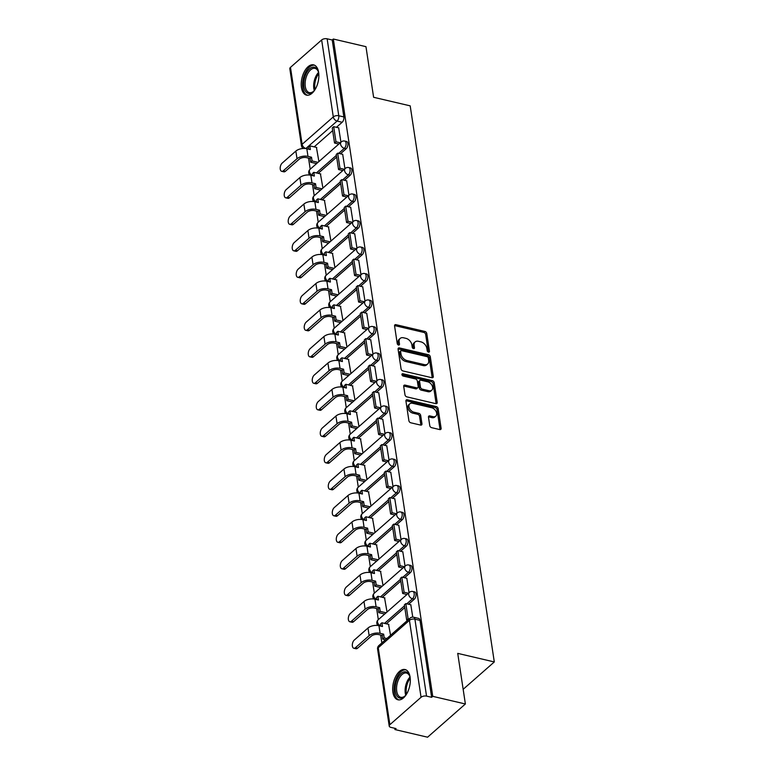 <?xml version="1.0" encoding="UTF-8"?>
<svg xmlns="http://www.w3.org/2000/svg" width="776" height="776" viewBox="0 0 776 776"><rect width="100%" height="100%" fill="white"/><g stroke="black" fill="none" stroke-linecap="round" stroke-linejoin="round"><path stroke-width="1.16" d="M428.498 352.12A1.368 0.931 48.7 0 0 429.448 351.218L426.771 333.505A1.959 1.319 48.7 0 0 424.909 331.459L395.935 324.669A1.959 1.319 48.7 0 0 394.887 324.872A1.959 1.319 48.7 0 0 394.577 325.959L397.254 343.681A1.368 0.931 48.7 0 0 399.504 344.204L399.155 341.915A6.256 4.239 48.7 0 1 400.183 338.414A6.256 4.239 48.7 0 1 403.501 337.783L405.916 338.346A6.256 4.239 48.7 0 1 411.881 344.893L412.221 347.182A1.368 0.931 48.7 0 0 414.481 347.716L414.132 345.417A6.256 4.239 48.7 0 1 415.15 341.925A6.256 4.239 48.7 0 1 418.477 341.295L420.893 341.857A6.256 4.239 48.7 0 1 426.849 348.405L427.198 350.694A1.368 0.931 48.7 0 0 428.498 352.12M318.635 72.44A15.539 8.303 -76.8 0 0 313.591 64.864A15.539 8.303 -76.8 0 0 304.405 71.528A15.539 8.303 -76.8 0 0 301.457 87.552A15.539 8.303 -76.8 0 0 306.501 95.128A15.539 8.303 -76.8 0 0 315.686 88.464A15.539 8.303 -76.8 0 0 318.635 72.44M410.087 677.108A15.539 8.303 -76.8 0 0 405.033 669.523A15.539 8.303 -76.8 0 0 395.857 676.197A15.539 8.303 -76.8 0 0 392.899 692.211A15.539 8.303 -76.8 0 0 397.942 699.787A15.539 8.303 -76.8 0 0 407.128 693.123A15.539 8.303 -76.8 0 0 410.087 677.108M429.759 425.626A1.959 1.319 48.7 0 0 431.621 427.673L439.75 429.574A1.959 1.319 48.7 0 0 440.787 429.38A1.959 1.319 48.7 0 0 441.108 428.284L438.13 408.613A1.959 1.319 48.7 0 0 436.267 406.566L407.293 399.776A1.959 1.319 48.7 0 0 406.246 399.98A1.959 1.319 48.7 0 0 405.935 401.066L408.904 420.738A1.959 1.319 48.7 0 0 410.766 422.784L420.592 425.083A1.959 1.319 48.7 0 0 421.63 424.889A1.959 1.319 48.7 0 0 421.95 423.793L420.67 415.373A1.959 1.319 48.7 0 0 418.817 413.336L413.938 412.192A5.228 3.54 48.7 0 1 409.515 408.448A5.228 3.54 48.7 0 1 409.815 403.801A5.228 3.54 48.7 0 1 412.589 403.277L431.669 407.74A5.228 3.54 48.7 0 1 436.093 411.484A5.228 3.54 48.7 0 1 435.802 416.13A5.228 3.54 48.7 0 1 433.018 416.663L429.846 415.917A1.959 1.319 48.7 0 0 428.798 416.12A1.959 1.319 48.7 0 0 428.488 417.207L429.759 425.626M333.321 39.023L365.962 46.667L373.615 97.291L410.194 105.856L494.302 661.947L457.724 653.373L465.377 703.987L432.736 696.344L333.321 39.023L332.225 39.993L327.132 38.8L338.772 115.74A3.987 2.124 103.2 0 1 337.085 121.075L305.909 148.478A3.987 2.124 103.2 0 1 305.812 148.565M431.912 377.728A1.959 1.319 48.7 0 0 432.95 377.534A1.959 1.319 48.7 0 0 433.27 376.438L430.292 356.766A1.959 1.319 48.7 0 0 428.43 354.719L399.446 347.929A1.959 1.319 48.7 0 0 398.408 348.123A1.959 1.319 48.7 0 0 398.088 349.219L401.066 368.891A1.959 1.319 48.7 0 0 402.928 370.938L431.912 377.728M434.211 382.684L437.189 402.366A1.959 1.319 48.7 0 1 436.869 403.452A1.959 1.319 48.7 0 1 435.831 403.656L406.847 396.866A1.959 1.319 48.7 0 1 404.985 394.819L403.714 386.399A1.959 1.319 48.7 0 1 404.034 385.303A1.959 1.319 48.7 0 1 405.072 385.109L416.819 387.864A1.959 1.319 48.7 0 0 417.866 387.66A1.959 1.319 48.7 0 0 418.177 386.574L417.333 380.987A1.959 1.319 48.7 0 0 415.47 378.94L403.239 376.079A1.368 0.931 48.7 0 1 402.889 373.741L432.348 380.647A1.959 1.319 48.7 0 1 434.211 382.684L433.105 383.654L436.083 403.326L437.189 402.366M465.377 703.987L427.586 737.2L394.945 729.556L394.751 728.276M308.528 158.11L310.206 169.216M312.534 184.61L314.212 195.717M316.54 211.101L318.218 222.208M320.546 237.601L322.224 248.708M324.552 264.092L326.23 275.199M328.558 290.593L330.236 301.699M332.565 317.093L334.243 328.2M336.571 343.584L338.258 354.69M340.586 370.084L342.264 381.191M344.592 396.575L346.271 407.681M348.599 423.075L350.277 434.182M352.605 449.576L354.283 460.682M356.611 476.066L358.289 487.173M360.617 502.567L362.295 513.673M364.623 529.057L366.301 540.164M368.629 555.558L370.317 566.664M372.635 582.048L374.323 593.165M376.651 608.549L378.329 619.655M380.657 635.049L381.85 642.926M432.736 696.344L431.631 697.304L426.548 696.12A3.987 2.018 171.4 0 0 421.058 697.284L389.882 724.687A3.987 2.018 171.4 0 0 389.222 726.055A3.987 2.018 171.4 0 0 390.959 727.393L396.051 728.586L394.945 729.556M332.225 39.993L343.855 116.933A3.987 2.124 103.2 0 1 342.168 122.268L336.435 127.303M332.661 130.62L314.183 146.868M290.476 67.367L302.116 144.317A3.987 2.018 171.4 0 0 301.457 145.675L289.817 68.734A3.987 2.018 -8.6 0 1 290.476 67.367L321.652 39.964A3.987 2.018 -8.6 0 1 327.132 38.8M344.951 168.702L342.691 154.327M322.913 188.064L320.44 173.892M348.957 195.193L346.697 180.827M326.919 214.564L324.446 200.383M352.964 221.694L350.704 207.318M330.925 241.055L328.452 226.883M356.97 248.184L354.71 233.819M334.931 267.555L332.458 253.374M360.976 274.685L358.716 260.309M338.947 294.046L336.464 279.874M364.982 301.185L362.722 286.81M342.953 320.546L340.47 306.375M368.988 327.676L366.738 313.31M346.959 347.047L344.476 332.865M372.994 354.176L370.744 339.801M350.965 373.537L348.492 359.366M377 380.667L374.75 366.301M354.971 400.038L352.498 385.856M381.016 407.167L378.756 392.792M358.978 426.528L356.504 412.357M385.022 433.668L382.762 419.292M362.984 453.029L360.51 438.857M389.028 460.158L386.768 445.793M366.99 479.529L364.516 465.348M393.034 486.659L390.774 472.283M370.996 506.02L368.522 491.848M397.04 513.149L394.78 498.784M375.012 532.52L372.529 518.339M401.046 539.65L398.786 525.274M379.018 559.011L376.535 544.839M405.053 566.15L402.802 551.775M383.024 585.511L380.541 571.33M409.059 592.641L406.808 578.275M387.03 612.012L384.556 597.83M412.764 617.124L410.814 604.766M390.551 635.282L388.563 624.331M414.297 599.208L412.493 598.781A3.987 2.124 103.2 0 0 414.229 594.62A3.987 2.124 103.2 0 0 412.89 591.506L414.694 591.923A3.987 2.124 -76.8 0 1 416.033 595.037A3.987 2.124 -76.8 0 1 414.297 599.208L408.564 604.242M404.791 607.559L386.312 623.797M410.291 572.707L408.486 572.281A3.987 2.124 103.2 0 0 410.223 568.119A3.987 2.124 103.2 0 0 408.884 565.006L410.688 565.432A3.987 2.124 -76.8 0 1 412.027 568.546A3.987 2.124 -76.8 0 1 410.291 572.707L404.558 577.742M400.785 581.059L382.306 597.307M406.285 546.207L404.48 545.79A3.987 2.124 103.2 0 0 406.217 541.629A3.987 2.124 103.2 0 0 404.878 538.515L406.682 538.932A3.987 2.124 -76.8 0 1 408.021 542.046A3.987 2.124 -76.8 0 1 406.285 546.207L400.552 551.251M396.779 554.568L378.3 570.806M402.278 519.716L400.474 519.289A3.987 2.124 103.2 0 0 402.21 515.128A3.987 2.124 103.2 0 0 400.872 512.014L402.676 512.441A3.987 2.124 -76.8 0 1 404.015 515.555A3.987 2.124 -76.8 0 1 402.278 519.716L396.546 524.751M392.772 528.068L374.294 544.315M398.272 493.216L396.468 492.799A3.987 2.124 103.2 0 0 398.204 488.637A3.987 2.124 103.2 0 0 396.856 485.514L398.66 485.941A3.987 2.124 -76.8 0 1 400.009 489.055A3.987 2.124 -76.8 0 1 398.272 493.216L392.54 498.26M388.766 501.577L370.288 517.815M394.266 466.725L392.462 466.298A3.987 2.124 103.2 0 0 394.198 462.137A3.987 2.124 103.2 0 0 392.85 459.023L394.654 459.44A3.987 2.124 -76.8 0 1 396.002 462.564A3.987 2.124 -76.8 0 1 394.266 466.725L388.534 471.76M384.75 475.077L366.272 491.315M390.25 440.225L388.446 439.798A3.987 2.124 103.2 0 0 390.192 435.637A3.987 2.124 103.2 0 0 388.844 432.523L390.648 432.95A3.987 2.124 -76.8 0 1 391.996 436.063A3.987 2.124 -76.8 0 1 390.25 440.225L384.518 445.259M380.744 448.576L362.266 464.824M386.244 413.724L384.44 413.307A3.987 2.124 103.2 0 0 386.186 409.146A3.987 2.124 103.2 0 0 384.838 406.032L386.642 406.449A3.987 2.124 -76.8 0 1 387.99 409.563A3.987 2.124 -76.8 0 1 386.244 413.724L380.512 418.768M376.738 422.086L358.26 438.324M382.238 387.234L380.434 386.807A3.987 2.124 103.2 0 0 382.17 382.646A3.987 2.124 103.2 0 0 380.832 379.532L382.636 379.959A3.987 2.124 -76.8 0 1 383.975 383.072A3.987 2.124 -76.8 0 1 382.238 387.234L376.505 392.268M372.732 395.585L354.254 411.833M378.232 360.733L376.428 360.316A3.987 2.124 103.2 0 0 378.164 356.155A3.987 2.124 103.2 0 0 376.826 353.031L378.63 353.458A3.987 2.124 -76.8 0 1 379.968 356.572A3.987 2.124 -76.8 0 1 378.232 360.733L372.499 365.777M368.726 369.095L350.248 385.332M374.226 334.243L372.422 333.816A3.987 2.124 103.2 0 0 374.158 329.655A3.987 2.124 103.2 0 0 372.82 326.541L374.624 326.958A3.987 2.124 -76.8 0 1 375.962 330.081A3.987 2.124 -76.8 0 1 374.226 334.243L368.493 339.277M364.72 342.594L346.241 358.832M370.22 307.742L368.416 307.315A3.987 2.124 103.2 0 0 370.152 303.154A3.987 2.124 103.2 0 0 368.813 300.04L370.618 300.467A3.987 2.124 -76.8 0 1 371.956 303.581A3.987 2.124 -76.8 0 1 370.22 307.742L364.487 312.776M360.714 316.094L342.235 332.341M366.214 281.242L364.41 280.825A3.987 2.124 103.2 0 0 366.146 276.663A3.987 2.124 103.2 0 0 364.798 273.55L366.611 273.967A3.987 2.124 -76.8 0 1 367.95 277.08A3.987 2.124 -76.8 0 1 366.214 281.242L360.481 286.286M356.708 289.603L338.229 305.841M362.208 254.751L360.404 254.324A3.987 2.124 103.2 0 0 362.14 250.163A3.987 2.124 103.2 0 0 360.791 247.049L362.596 247.476A3.987 2.124 -76.8 0 1 363.944 250.59A3.987 2.124 -76.8 0 1 362.208 254.751L356.475 259.785M352.702 263.103L334.223 279.35M358.202 228.251L356.397 227.834A3.987 2.124 103.2 0 0 358.134 223.672A3.987 2.124 103.2 0 0 356.785 220.549L358.59 220.976A3.987 2.124 -76.8 0 1 359.938 224.089A3.987 2.124 -76.8 0 1 358.202 228.251L352.469 233.295M348.686 236.612L330.207 252.85M354.186 201.76L352.382 201.333A3.987 2.124 103.2 0 0 354.128 197.172A3.987 2.124 103.2 0 0 352.779 194.058L354.584 194.475A3.987 2.124 -76.8 0 1 355.932 197.599A3.987 2.124 -76.8 0 1 354.186 201.76L348.453 206.794M344.68 210.112L326.201 226.349M350.18 175.26L348.375 174.833A3.987 2.124 103.2 0 0 350.121 170.671A3.987 2.124 103.2 0 0 348.773 167.558L350.577 167.985A3.987 2.124 -76.8 0 1 351.926 171.098A3.987 2.124 -76.8 0 1 350.18 175.26L344.447 180.294M340.674 183.611L322.195 199.859M346.174 148.759L344.369 148.342A3.987 2.124 103.2 0 0 346.106 144.181A3.987 2.124 103.2 0 0 344.767 141.067L346.571 141.484A3.987 2.124 -76.8 0 1 347.91 144.598A3.987 2.124 -76.8 0 1 346.174 148.759L340.441 153.803M336.668 157.121L318.189 173.358M494.302 661.947L463.156 689.321M340.936 142.202L338.685 127.836M318.907 161.563L316.433 147.391M431.631 697.304L419.991 620.363A3.987 2.124 -76.8 0 0 418.7 618.423L413.618 617.23A3.987 2.124 103.2 0 1 414.908 619.17L426.548 696.12M415.15 341.925L414.054 342.895A6.256 4.239 48.7 0 0 413.026 346.387L414.132 345.417M413.356 348.56L413.026 346.387M400.183 338.414L399.077 339.384A6.256 4.239 48.7 0 0 398.059 342.876L399.155 341.915M398.389 345.058L398.059 342.876M428.333 352.071L425.675 334.475A1.959 1.319 48.7 0 0 423.812 332.429L394.829 325.639A1.959 1.319 48.7 0 0 394.557 325.6M432.183 377.766A1.959 1.319 48.7 0 0 432.164 377.408L429.186 357.736A1.959 1.319 48.7 0 0 427.324 355.689L398.35 348.899A1.959 1.319 48.7 0 0 398.078 348.86M428.313 358.066A1.368 0.931 48.7 0 0 427.013 356.64L401.57 350.674A1.368 0.931 48.7 0 0 400.62 351.586L400.988 354.001A6.256 4.239 48.7 0 0 406.944 360.539L424.336 364.613A6.256 4.239 48.7 0 0 427.663 363.983A6.256 4.239 48.7 0 0 428.682 360.491L428.313 358.066M400.843 350.82L399.747 351.79A1.368 0.931 48.7 0 0 399.524 352.546L400.62 351.586M427.663 363.983L426.558 364.953A6.256 4.239 48.7 0 1 423.23 365.583L405.848 361.509A6.256 4.239 48.7 0 1 399.882 354.971L399.524 352.546M417.866 387.66L416.76 388.63A1.959 1.319 48.7 0 1 415.723 388.834L403.966 386.079A1.959 1.319 48.7 0 0 403.695 386.041M401.958 374.75L431.252 381.617L432.348 380.647M429.021 390.716A5.228 3.54 48.7 0 0 431.795 390.192A5.228 3.54 48.7 0 0 432.096 385.546A5.228 3.54 48.7 0 0 427.673 381.802L420.951 380.221A1.959 1.319 48.7 0 0 419.913 380.424A1.959 1.319 48.7 0 0 419.593 381.511L420.437 387.098A1.959 1.319 48.7 0 0 422.299 389.145L429.021 390.716L427.915 391.686A5.228 3.54 48.7 0 0 430.699 391.162L431.795 390.192M419.913 380.424L418.807 381.394A1.959 1.319 48.7 0 0 418.487 382.481L419.593 381.511M427.915 391.686L421.193 390.115A1.959 1.319 48.7 0 1 419.331 388.068L418.487 382.481M433.105 383.654A1.959 1.319 48.7 0 0 431.252 381.617M435.802 416.13L434.696 417.1A5.228 3.54 48.7 0 1 431.922 417.634L428.74 416.887A1.959 1.319 48.7 0 0 428.468 416.848M409.815 403.801L408.709 404.771A5.228 3.54 48.7 0 0 408.418 409.418A5.228 3.54 48.7 0 0 412.842 413.162L413.938 412.192M420.864 425.132A1.959 1.319 48.7 0 0 420.844 424.763L419.574 416.343A1.959 1.319 48.7 0 0 417.711 414.306L412.842 413.162M440.021 429.613A1.959 1.319 48.7 0 0 440.002 429.254L437.034 409.582A1.959 1.319 48.7 0 0 435.171 407.536L406.188 400.746A1.959 1.319 48.7 0 0 405.916 400.707M285.432 171.283A4.481 2.396 103.2 0 1 283.832 171.826L281.698 171.321A4.481 2.396 -76.8 0 0 283.298 170.778L297.014 158.721A7.973 4.035 -8.6 0 1 307.985 156.393L311.515 157.218L310.08 158.479L306.549 157.644A5.383 2.726 171.4 0 0 299.148 159.226L285.432 171.283L283.298 170.778M308.673 149.176L308.363 147.091L309.789 145.839L310.351 149.574L306.83 148.749A7.973 4.035 -8.6 0 0 295.86 151.077L282.144 163.135A4.481 2.396 -76.8 0 0 280.194 167.82A4.481 2.396 -76.8 0 0 281.698 171.321M316.589 163.6L310.642 162.213L312.078 160.952L311.515 157.218M310.642 162.213L310.08 158.479M338.84 144.045L334.534 143.036L335.969 141.775L333.68 126.663L338.772 127.856M335.969 141.775L340.276 142.784M334.534 143.036L332.254 127.924L333.68 126.663M309.789 145.839L316.773 147.469M312.078 160.952L318.024 162.349M315.105 89.483A13.454 7.178 103.2 0 1 313.397 91.49A13.454 7.178 103.2 0 1 309.139 93.498A13.454 7.178 103.2 0 1 304.046 80.229A13.454 7.178 103.2 0 1 313.572 67.105A13.454 7.178 103.2 0 1 318.15 71.188A13.454 7.178 103.2 0 1 318.79 73.749M318.305 71.634A12.455 6.654 -76.8 0 0 315.017 68.375A12.455 6.654 -76.8 0 0 314.231 68.278A12.455 6.654 -76.8 0 0 305.55 79.705A12.455 6.654 -76.8 0 0 309.333 92.616A12.455 6.654 -76.8 0 0 310.128 92.713A12.455 6.654 -76.8 0 0 313.737 91.151M314.542 65.203A15.442 8.245 -76.8 0 0 313.902 65.155A15.442 8.245 -76.8 0 0 303.203 78.997A15.442 8.245 -76.8 0 0 307.5 95.244M406.556 694.142A13.454 7.178 103.2 0 1 404.839 696.159A13.454 7.178 103.2 0 1 400.591 698.167A13.454 7.178 103.2 0 1 395.498 684.898A13.454 7.178 103.2 0 1 405.024 671.773A13.454 7.178 103.2 0 1 409.602 675.847A13.454 7.178 103.2 0 1 410.242 678.408M409.757 676.303A12.455 6.654 -76.8 0 0 406.469 673.034A12.455 6.654 -76.8 0 0 405.673 672.938A12.455 6.654 -76.8 0 0 396.992 684.364A12.455 6.654 -76.8 0 0 400.785 697.284A12.455 6.654 -76.8 0 0 401.57 697.382A12.455 6.654 -76.8 0 0 405.179 695.82M405.984 669.863A15.442 8.245 -76.8 0 0 405.353 669.814A15.442 8.245 -76.8 0 0 394.644 683.666A15.442 8.245 -76.8 0 0 398.951 699.913M289.438 197.773A4.481 2.396 103.2 0 1 287.838 198.316L285.714 197.822A4.481 2.396 -76.8 0 0 287.314 197.279L301.02 185.221A7.973 4.035 -8.6 0 1 311.991 182.884L315.522 183.708L314.086 184.969L310.565 184.145A5.383 2.726 171.4 0 0 303.154 185.716L289.438 197.773L287.314 197.279M312.68 175.677L312.369 173.591L313.795 172.33L314.367 176.065L310.837 175.24A7.973 4.035 -8.6 0 0 299.866 177.578L286.15 189.635A4.481 2.396 -76.8 0 0 284.2 194.32A4.481 2.396 -76.8 0 0 285.714 197.822M320.595 190.101L314.649 188.704L316.084 187.452L315.522 183.708M314.649 188.704L314.086 184.969M342.846 170.545L338.549 169.537L339.975 168.276L337.696 153.153L342.779 154.346M339.975 168.276L344.282 169.284M338.549 169.537L336.26 154.414L337.696 153.153M313.795 172.33L320.779 173.969M316.084 187.452L322.03 188.84M293.444 224.274A4.481 2.396 103.2 0 1 291.844 224.817L289.72 224.312A4.481 2.396 -76.8 0 0 291.32 223.769L305.036 211.722A7.973 4.035 -8.6 0 1 315.997 209.384L319.528 210.209L318.092 211.47L314.571 210.645A5.383 2.726 171.4 0 0 307.16 212.217L293.444 224.274L291.32 223.769M316.686 202.167L316.375 200.092L317.801 198.831L318.373 202.565L314.843 201.741A7.973 4.035 -8.6 0 0 303.872 204.078L290.156 216.126A4.481 2.396 -76.8 0 0 288.206 220.811A4.481 2.396 -76.8 0 0 289.72 224.312M324.601 216.601L318.655 215.204L320.09 213.943L319.528 210.209M318.655 215.204L318.092 211.47M346.862 197.036L342.555 196.027L343.981 194.766L341.702 179.654L346.785 180.847M343.981 194.766L348.288 195.775M342.555 196.027L340.266 180.915L341.702 179.654M317.801 198.831L324.785 200.46M320.09 213.943L326.036 215.34M297.46 250.764A4.481 2.396 103.2 0 1 295.86 251.317L293.726 250.813A4.481 2.396 -76.8 0 0 295.326 250.27L309.042 238.213A7.973 4.035 -8.6 0 1 320.003 235.875L323.534 236.709L322.098 237.96L318.577 237.136A5.383 2.726 171.4 0 0 311.176 238.717L297.46 250.764L295.326 250.27M320.692 228.668L320.381 226.582L321.817 225.321L322.38 229.065L318.849 228.231A7.973 4.035 -8.6 0 0 307.888 230.569L294.172 242.626A4.481 2.396 -76.8 0 0 292.212 247.311A4.481 2.396 -76.8 0 0 293.726 250.813M328.617 243.092L322.67 241.705L324.096 240.444L323.534 236.709M322.67 241.705L322.098 237.96M350.868 223.536L346.562 222.528L347.988 221.267L345.708 206.154L350.791 207.338M347.988 221.267L352.294 222.275M346.562 222.528L344.272 207.405L345.708 206.154M321.817 225.321L328.801 226.961M324.096 240.444L330.043 241.831M301.466 277.265A4.481 2.396 103.2 0 1 299.866 277.808L297.732 277.313A4.481 2.396 -76.8 0 0 299.332 276.77L313.048 264.713A7.973 4.035 -8.6 0 1 324.019 262.375L327.54 263.2L326.104 264.461L322.583 263.636A5.383 2.726 171.4 0 0 315.182 265.208L301.466 277.265L299.332 276.77M324.707 255.168L324.387 253.083L325.823 251.822L326.386 255.556L322.855 254.732A7.973 4.035 -8.6 0 0 311.894 257.069L298.178 269.126A4.481 2.396 -76.8 0 0 296.219 273.802A4.481 2.396 -76.8 0 0 297.732 277.313M332.623 269.592L326.677 268.195L328.102 266.934L327.54 263.2M326.677 268.195L326.104 264.461M354.875 250.027L350.568 249.018L352.003 247.767L349.714 232.645L354.797 233.838M352.003 247.767L356.3 248.776M350.568 249.018L348.279 233.906L349.714 232.645M325.823 251.822L332.807 253.461M328.102 266.934L334.049 268.331M305.472 303.765A4.481 2.396 103.2 0 1 303.872 304.308L301.738 303.804A4.481 2.396 -76.8 0 0 303.338 303.261L317.054 291.204A7.973 4.035 -8.6 0 1 328.025 288.876L331.546 289.7L330.12 290.961L326.589 290.127A5.383 2.726 171.4 0 0 319.188 291.708L305.472 303.765L303.338 303.261M328.714 281.659L328.394 279.573L329.829 278.322L330.392 282.057L326.861 281.232A7.973 4.035 -8.6 0 0 315.9 283.56L302.184 295.617A4.481 2.396 -76.8 0 0 300.225 300.302A4.481 2.396 -76.8 0 0 301.738 303.804M336.629 296.083L330.683 294.696L332.109 293.435L331.546 289.7M330.683 294.696L330.12 290.961M358.881 276.528L354.574 275.519L356.009 274.258L353.72 259.145L358.803 260.338M356.009 274.258L360.316 275.267M354.574 275.519L352.285 260.406L353.72 259.145M329.829 278.322L336.813 279.952M332.109 293.435L338.055 294.832M309.478 330.256A4.481 2.396 103.2 0 1 307.878 330.799L305.744 330.304A4.481 2.396 -76.8 0 0 307.345 329.761L321.06 317.704A7.973 4.035 -8.6 0 1 332.031 315.366L335.552 316.191L334.126 317.452L330.595 316.627A5.383 2.726 171.4 0 0 323.194 318.199L309.478 330.256L307.345 329.761M332.72 308.159L332.4 306.074L333.835 304.813L334.398 308.547L330.877 307.723A7.973 4.035 -8.6 0 0 319.906 310.06L306.19 322.118A4.481 2.396 -76.8 0 0 304.231 326.793A4.481 2.396 -76.8 0 0 305.744 330.304M340.635 322.583L334.689 321.186L336.124 319.935L335.552 316.191M334.689 321.186L334.126 317.452M362.887 303.028L358.58 302.019L360.015 300.758L357.726 285.636L362.809 286.829M360.015 300.758L364.322 301.767M358.58 302.019L356.3 286.897L357.726 285.636M333.835 304.813L340.819 306.452M336.124 319.935L342.07 321.322M313.485 356.756A4.481 2.396 103.2 0 1 311.884 357.3L309.75 356.795A4.481 2.396 -76.8 0 0 311.351 356.252L325.066 344.204A7.973 4.035 -8.6 0 1 336.037 341.867L339.558 342.691L338.132 343.952L334.601 343.128A5.383 2.726 171.4 0 0 327.2 344.699L313.485 356.756L311.351 356.252M336.726 334.65L336.406 332.574L337.841 331.313L338.404 335.048L334.883 334.223A7.973 4.035 -8.6 0 0 323.912 336.561L310.196 348.608A4.481 2.396 -76.8 0 0 308.237 353.293A4.481 2.396 -76.8 0 0 309.75 356.795M344.641 349.084L338.695 347.687L340.13 346.426L339.558 342.691M338.695 347.687L338.132 343.952M366.893 329.519L362.586 328.51L364.022 327.249L361.732 312.136L366.815 313.329M364.022 327.249L368.328 328.258M362.586 328.51L360.306 313.397L361.732 312.136M337.841 331.313L344.825 332.943M340.13 346.426L346.077 347.823M317.491 383.247A4.481 2.396 103.2 0 1 315.89 383.79L313.756 383.295A4.481 2.396 -76.8 0 0 315.357 382.752L329.072 370.695A7.973 4.035 -8.6 0 1 340.043 368.358L343.574 369.192L342.138 370.443L338.608 369.618A5.383 2.726 171.4 0 0 331.207 371.2L317.491 383.247L315.357 382.752M340.732 361.15L340.412 359.065L341.847 357.804L342.41 361.548L338.889 360.714A7.973 4.035 -8.6 0 0 327.918 363.052L314.202 375.109A4.481 2.396 -76.8 0 0 312.243 379.794A4.481 2.396 -76.8 0 0 313.756 383.295M348.647 375.574L342.701 374.187L344.137 372.926L343.574 369.192M342.701 374.187L342.138 370.443M370.899 356.019L366.592 355.01L368.028 353.749L365.738 338.637L370.831 339.82M368.028 353.749L372.334 354.758M366.592 355.01L364.313 339.888L365.738 338.637M341.847 357.804L348.831 359.443M344.137 372.926L350.083 374.313M321.497 409.747A4.481 2.396 103.2 0 1 319.896 410.291L317.762 409.796A4.481 2.396 -76.8 0 0 319.363 409.253L333.079 397.196A7.973 4.035 -8.6 0 1 344.049 394.858L347.58 395.682L346.144 396.943L342.614 396.119A5.383 2.726 171.4 0 0 335.213 397.69L321.497 409.747L319.363 409.253M344.738 387.651L344.428 385.565L345.853 384.304L346.426 388.039L342.895 387.214A7.973 4.035 -8.6 0 0 331.924 389.552L318.209 401.609A4.481 2.396 -76.8 0 0 316.259 406.285A4.481 2.396 -76.8 0 0 317.762 409.796M352.653 402.075L346.707 400.678L348.143 399.417L347.58 395.682M346.707 400.678L346.144 396.943M374.905 382.51L370.608 381.501L372.034 380.25L369.745 365.127L374.837 366.32M372.034 380.25L376.341 381.259M370.608 381.501L368.319 366.388L369.745 365.127M345.853 384.304L352.837 385.944M348.143 399.417L354.089 400.814M325.503 436.248A4.481 2.396 103.2 0 1 323.902 436.791L321.778 436.287A4.481 2.396 -76.8 0 0 323.379 435.743L337.094 423.686A7.973 4.035 -8.6 0 1 348.055 421.358L351.586 422.183L350.151 423.444L346.63 422.61A5.383 2.726 171.4 0 0 339.219 424.191L325.503 436.248L323.379 435.743M348.744 414.141L348.434 412.056L349.86 410.805L350.432 414.539L346.901 413.715A7.973 4.035 -8.6 0 0 335.93 416.043L322.215 428.1A4.481 2.396 -76.8 0 0 320.265 432.785A4.481 2.396 -76.8 0 0 321.778 436.287M356.659 428.565L350.713 427.178L352.149 425.917L351.586 422.183M350.713 427.178L350.151 423.444M378.911 409.01L374.614 408.001L376.04 406.74L373.76 391.628L378.843 392.821M376.04 406.74L380.347 407.749M374.614 408.001L372.325 392.889L373.76 391.628M349.86 410.805L356.844 412.434M352.149 425.917L358.095 427.314M329.519 462.738A4.481 2.396 103.2 0 1 327.918 463.282L325.784 462.787A4.481 2.396 -76.8 0 0 327.385 462.244L341.1 450.187A7.973 4.035 -8.6 0 1 352.061 447.849L355.592 448.673L354.157 449.935L350.636 449.11A5.383 2.726 171.4 0 0 343.225 450.681L329.519 462.738L327.385 462.244M352.75 440.642L352.44 438.556L353.866 437.295L354.438 441.03L350.907 440.205A7.973 4.035 -8.6 0 0 339.936 442.543L326.23 454.6A4.481 2.396 -76.8 0 0 324.271 459.276A4.481 2.396 -76.8 0 0 325.784 462.787M360.665 455.066L354.729 453.669L356.155 452.418L355.592 448.673M354.729 453.669L354.157 449.935M382.927 435.511L378.62 434.502L380.046 433.241L377.766 418.118L382.849 419.312M380.046 433.241L384.353 434.25M378.62 434.502L376.331 419.38L377.766 418.118M353.866 437.295L360.85 438.935M356.155 452.418L362.101 453.805M333.525 489.239A4.481 2.396 103.2 0 1 331.924 489.782L329.79 489.278A4.481 2.396 -76.8 0 0 331.391 488.735L345.107 476.687A7.973 4.035 -8.6 0 1 356.068 474.349L359.598 475.174L358.163 476.435L354.642 475.61A5.383 2.726 171.4 0 0 347.241 477.182L333.525 489.239L331.391 488.735M356.756 467.133L356.446 465.057L357.881 463.796L358.444 467.53L354.913 466.706A7.973 4.035 -8.6 0 0 343.952 469.043L330.236 481.091A4.481 2.396 -76.8 0 0 328.277 485.776A4.481 2.396 -76.8 0 0 329.79 489.278M364.681 481.566L358.735 480.169L360.161 478.908L359.598 475.174M358.735 480.169L358.163 476.435M386.933 462.001L382.626 460.993L384.062 459.731L381.773 444.619L386.855 445.812M384.062 459.731L388.359 460.74M382.626 460.993L380.337 445.88L381.773 444.619M357.881 463.796L364.865 465.425M360.161 478.908L366.107 480.305M337.531 515.73A4.481 2.396 103.2 0 1 335.93 516.273L333.796 515.778A4.481 2.396 -76.8 0 0 335.397 515.235L349.113 503.178A7.973 4.035 -8.6 0 1 360.083 500.84L363.605 501.674L362.169 502.926L358.648 502.101A5.383 2.726 171.4 0 0 351.247 503.682L337.531 515.73L335.397 515.235M360.772 493.633L360.452 491.548L361.888 490.286L362.45 494.031L358.919 493.196A7.973 4.035 -8.6 0 0 347.958 495.534L334.243 507.591A4.481 2.396 -76.8 0 0 332.283 512.276A4.481 2.396 -76.8 0 0 333.796 515.778M368.687 508.057L362.741 506.67L364.167 505.409L363.605 501.674M362.741 506.67L362.169 502.926M390.939 488.502L386.632 487.493L388.068 486.232L385.779 471.119L390.861 472.303M388.068 486.232L392.365 487.241M386.632 487.493L384.343 472.371L385.779 471.119M361.888 490.286L368.872 491.926M364.167 505.409L370.113 506.796M341.537 542.23A4.481 2.396 103.2 0 1 339.936 542.773L337.803 542.278A4.481 2.396 -76.8 0 0 339.403 541.735L353.119 529.678A7.973 4.035 -8.6 0 1 364.089 527.341L367.611 528.165L366.185 529.426L362.654 528.601A5.383 2.726 171.4 0 0 355.253 530.173L341.537 542.23L339.403 541.735M364.778 520.133L364.458 518.048L365.894 516.787L366.456 520.521L362.935 519.697A7.973 4.035 -8.6 0 0 351.964 522.035L338.249 534.092A4.481 2.396 -76.8 0 0 336.289 538.767A4.481 2.396 -76.8 0 0 337.803 542.278M372.693 534.557L366.747 533.16L368.183 531.899L367.611 528.165M366.747 533.16L366.185 529.426M394.945 514.992L390.638 513.984L392.074 512.732L389.785 497.61L394.868 498.803M392.074 512.732L396.381 513.741M390.638 513.984L388.349 498.871L389.785 497.61M365.894 516.787L372.878 518.426M368.183 531.899L374.119 533.296M345.543 568.73A4.481 2.396 103.2 0 1 343.943 569.274L341.809 568.769A4.481 2.396 -76.8 0 0 343.409 568.226L357.125 556.169A7.973 4.035 -8.6 0 1 368.096 553.841L371.617 554.665L370.191 555.917L366.66 555.092A5.383 2.726 171.4 0 0 359.259 556.673L345.543 568.73L343.409 568.226M368.784 546.624L368.464 544.539L369.9 543.287L370.462 547.022L366.941 546.197A7.973 4.035 -8.6 0 0 355.971 548.525L342.255 560.582A4.481 2.396 -76.8 0 0 340.295 565.268A4.481 2.396 -76.8 0 0 341.809 568.769M376.7 561.048L370.753 559.661L372.189 558.4L371.617 554.665M370.753 559.661L370.191 555.917M398.951 541.493L394.644 540.484L396.08 539.223L393.791 524.11L398.874 525.303M396.08 539.223L400.387 540.232M394.644 540.484L392.365 525.362L393.791 524.11M369.9 543.287L376.884 544.917M372.189 558.4L378.135 559.797M349.549 595.221A4.481 2.396 103.2 0 1 347.949 595.764L345.815 595.27A4.481 2.396 -76.8 0 0 347.415 594.726L361.131 582.669A7.973 4.035 -8.6 0 1 372.102 580.332L375.623 581.156L374.197 582.417L370.666 581.593A5.383 2.726 171.4 0 0 363.265 583.164L349.549 595.221L347.415 594.726M372.79 573.125L372.47 571.039L373.906 569.778L374.469 573.512L370.947 572.688A7.973 4.035 -8.6 0 0 359.977 575.026L346.261 587.083A4.481 2.396 -76.8 0 0 344.301 591.758A4.481 2.396 -76.8 0 0 345.815 595.27M380.706 587.548L374.76 586.152L376.195 584.9L375.623 581.156M374.76 586.152L374.197 582.417M402.957 567.983L398.651 566.975L400.086 565.723L397.797 550.601L402.889 551.794M400.086 565.723L404.393 566.732M398.651 566.975L396.371 551.862L397.797 550.601M373.906 569.778L380.89 571.417M376.195 584.9L382.141 586.287M353.555 621.721A4.481 2.396 103.2 0 1 351.955 622.265L349.821 621.76A4.481 2.396 -76.8 0 0 351.421 621.217L365.137 609.17A7.973 4.035 -8.6 0 1 376.108 606.832L379.639 607.657L378.203 608.918L374.672 608.083A5.383 2.726 171.4 0 0 367.271 609.664L353.555 621.721L351.421 621.217M376.796 599.615L376.486 597.53L377.912 596.278L378.475 600.013L374.954 599.188A7.973 4.035 -8.6 0 0 363.983 601.526L350.267 613.573A4.481 2.396 -76.8 0 0 348.317 618.259A4.481 2.396 -76.8 0 0 349.821 621.76M384.712 614.049L378.766 612.652L380.201 611.391L379.639 607.657M378.766 612.652L378.203 608.918M406.964 594.484L402.657 593.475L404.092 592.214L401.803 577.101L406.896 578.295M404.092 592.214L408.399 593.223M402.657 593.475L400.377 578.362L401.803 577.101M377.912 596.278L384.896 597.908M380.201 611.391L386.147 612.788M357.561 648.212A4.481 2.396 103.2 0 1 355.961 648.755L353.827 648.261A4.481 2.396 -76.8 0 0 355.427 647.717L369.143 635.66A7.973 4.035 -8.6 0 1 380.114 633.323L383.645 634.157L382.209 635.408L378.688 634.584A5.383 2.726 171.4 0 0 371.277 636.165L357.561 648.212L355.427 647.717M380.803 626.116L380.492 624.03L381.918 622.769L382.49 626.513L378.96 625.679A7.973 4.035 -8.6 0 0 367.989 628.017L354.273 640.074A4.481 2.396 -76.8 0 0 352.323 644.759A4.481 2.396 -76.8 0 0 353.827 648.261M385.439 639.773L382.772 639.143L384.207 637.891L383.645 634.157M382.772 639.143L382.209 635.408M407.691 620.208L406.673 619.976L408.098 618.715L405.819 603.602L410.902 604.785M408.098 618.715L409.127 618.957M406.673 619.976L404.383 604.853L405.819 603.602M381.918 622.769L388.902 624.408M384.207 637.891L386.875 638.512M428.439 352.11L429.448 351.218M398.495 345.087L399.504 344.204M413.472 348.599L414.481 347.716M421.058 697.284L409.427 620.344L378.251 647.747L389.882 724.687M342.168 122.268L337.085 121.075A3.987 2.697 48.7 0 1 333.292 116.914L321.652 39.964M308.664 149.128L305.909 148.478A3.987 2.697 48.7 0 1 302.116 144.317L333.292 116.914A3.987 2.018 -8.6 0 1 338.772 115.74L343.855 116.933M412.89 591.506A3.987 3.987 0 0 0 409.35 592.389A3.987 2.697 -131.3 0 0 408.7 594.62A3.987 2.697 -131.3 0 0 412.493 598.781L406.76 603.815M404.519 605.784L384.508 623.38M408.884 565.006A3.987 3.987 0 0 0 405.344 565.898A3.987 2.697 -131.3 0 0 404.694 568.119A3.987 2.697 -131.3 0 0 408.486 572.281L402.754 577.325M400.513 579.294L380.502 596.88M404.878 538.515A3.987 3.987 0 0 0 401.337 539.398A3.987 2.697 -131.3 0 0 400.688 541.619A3.987 2.697 -131.3 0 0 404.48 545.79L398.748 550.824M396.507 552.793L376.496 570.389M400.872 512.014A3.987 3.987 0 0 0 397.331 512.897A3.987 2.697 -131.3 0 0 396.681 515.128A3.987 2.697 -131.3 0 0 400.474 519.289L394.741 524.333M392.501 526.293L372.49 543.889M396.856 485.514A3.987 3.987 0 0 0 393.316 486.406A3.987 2.697 -131.3 0 0 392.666 488.628A3.987 2.697 -131.3 0 0 396.468 492.799L390.735 497.833M388.495 499.802L368.484 517.388M392.85 459.023A3.987 3.987 0 0 0 389.31 459.906A3.987 2.697 -131.3 0 0 388.66 462.137A3.987 2.697 -131.3 0 0 392.462 466.298L386.729 471.333M384.489 473.302L364.468 490.898M388.844 432.523A3.987 3.987 0 0 0 385.303 433.415A3.987 2.697 -131.3 0 0 384.654 435.637A3.987 2.697 -131.3 0 0 388.446 439.798L382.714 444.842M380.483 446.811L360.462 464.397M384.838 406.032A3.987 3.987 0 0 0 381.297 406.915A3.987 2.697 -131.3 0 0 380.647 409.136A3.987 2.697 -131.3 0 0 384.44 413.307L378.707 418.342M376.476 420.311L356.456 437.906M380.832 379.532A3.987 3.987 0 0 0 377.291 380.415A3.987 2.697 -131.3 0 0 376.641 382.646A3.987 2.697 -131.3 0 0 380.434 386.807L374.701 391.851M372.461 393.81L352.45 411.406M376.826 353.031A3.987 3.987 0 0 0 373.285 353.924A3.987 2.697 -131.3 0 0 372.635 356.145A3.987 2.697 -131.3 0 0 376.428 360.316L370.695 365.35M368.454 367.32L348.443 384.906M372.82 326.541A3.987 3.987 0 0 0 369.279 327.423A3.987 2.697 -131.3 0 0 368.629 329.655A3.987 2.697 -131.3 0 0 372.422 333.816L366.689 338.85M364.448 340.819L344.437 358.415M368.813 300.04A3.987 3.987 0 0 0 365.273 300.933A3.987 2.697 -131.3 0 0 364.623 303.154A3.987 2.697 -131.3 0 0 368.416 307.315L362.683 312.359M360.442 314.329L340.431 331.915M364.798 273.55A3.987 3.987 0 0 0 361.267 274.432A3.987 2.697 -131.3 0 0 360.617 276.654A3.987 2.697 -131.3 0 0 364.41 280.825L358.677 285.859M356.436 287.828L336.425 305.424M360.791 247.049A3.987 3.987 0 0 0 357.251 247.932A3.987 2.697 -131.3 0 0 356.601 250.163A3.987 2.697 -131.3 0 0 360.404 254.324L354.671 259.368M352.43 261.328L332.419 278.923M356.785 220.549A3.987 3.987 0 0 0 353.245 221.441A3.987 2.697 -131.3 0 0 352.595 223.663A3.987 2.697 -131.3 0 0 356.397 227.834L350.665 232.868M348.424 234.837L328.403 252.423M352.779 194.058A3.987 3.987 0 0 0 349.239 194.941A3.987 2.697 -131.3 0 0 348.589 197.172A3.987 2.697 -131.3 0 0 352.382 201.333L346.649 206.368M344.418 208.337L324.397 225.932M348.773 167.558A3.987 3.987 0 0 0 345.233 168.45A3.987 2.697 -131.3 0 0 344.583 170.671A3.987 2.697 -131.3 0 0 348.375 174.833L342.643 179.877M340.412 181.846L320.391 199.432M344.767 141.067A3.987 3.987 0 0 0 341.227 141.95A3.987 2.697 -131.3 0 0 340.577 144.171A3.987 2.697 -131.3 0 0 344.369 148.342L338.637 153.376M336.396 155.345L316.385 172.941M312.67 175.58A3.987 2.697 -131.3 0 1 309.401 171.574A3.987 2.697 48.7 0 1 310.051 169.352A3.987 3.987 0 0 0 309.75 175.046M316.676 202.07A3.987 2.697 -131.3 0 1 313.407 198.074A3.987 2.697 48.7 0 1 314.057 195.853A3.987 3.987 0 0 0 313.756 201.547M320.682 228.571A3.987 2.697 -131.3 0 1 317.413 224.574A3.987 2.697 48.7 0 1 318.063 222.343A3.987 3.987 0 0 0 317.772 228.037M324.688 255.071A3.987 2.697 -131.3 0 1 321.419 251.065A3.987 2.697 48.7 0 1 322.069 248.844A3.987 3.987 0 0 0 321.778 254.538M328.694 281.562A3.987 2.697 -131.3 0 1 325.425 277.565A3.987 2.697 48.7 0 1 326.075 275.334A3.987 3.987 0 0 0 325.784 281.038M332.7 308.062A3.987 2.697 -131.3 0 1 329.441 304.056A3.987 2.697 48.7 0 1 330.081 301.835A3.987 3.987 0 0 0 329.79 307.529M336.706 334.553A3.987 2.697 -131.3 0 1 333.447 330.557A3.987 2.697 48.7 0 1 334.097 328.335A3.987 3.987 0 0 0 333.796 334.029M340.712 361.053A3.987 2.697 -131.3 0 1 337.453 357.057A3.987 2.697 48.7 0 1 338.103 354.826A3.987 3.987 0 0 0 337.803 360.52M344.728 387.554A3.987 2.697 -131.3 0 1 341.459 383.548A3.987 2.697 48.7 0 1 342.109 381.326A3.987 3.987 0 0 0 341.809 387.02M348.734 414.045A3.987 2.697 -131.3 0 1 345.465 410.048A3.987 2.697 48.7 0 1 346.115 407.817A3.987 3.987 0 0 0 345.815 413.521M352.74 440.545A3.987 2.697 -131.3 0 1 349.472 436.539A3.987 2.697 48.7 0 1 350.121 434.317A3.987 3.987 0 0 0 349.821 440.011M356.747 467.036A3.987 2.697 -131.3 0 1 353.478 463.039A3.987 2.697 48.7 0 1 354.128 460.818A3.987 3.987 0 0 0 353.837 466.512M360.753 493.536A3.987 2.697 -131.3 0 1 357.484 489.54A3.987 2.697 48.7 0 1 358.134 487.309A3.987 3.987 0 0 0 357.843 493.002M364.759 520.036A3.987 2.697 -131.3 0 1 361.49 516.03A3.987 2.697 48.7 0 1 362.14 513.809A3.987 3.987 0 0 0 361.849 519.503M368.765 546.527A3.987 2.697 -131.3 0 1 365.506 542.531A3.987 2.697 48.7 0 1 366.156 540.3A3.987 3.987 0 0 0 365.855 546.003M372.771 573.028A3.987 2.697 -131.3 0 1 369.512 569.021A3.987 2.697 48.7 0 1 370.162 566.8A3.987 3.987 0 0 0 369.861 572.494M376.787 599.518A3.987 2.697 -131.3 0 1 373.518 595.522A3.987 2.697 48.7 0 1 374.168 593.3A3.987 3.987 0 0 0 373.867 598.994M380.793 626.019A3.987 2.697 -131.3 0 1 377.524 622.022A3.987 2.697 48.7 0 1 378.174 619.791A3.987 3.987 0 0 0 377.873 625.485M419.991 620.363L414.908 619.17A3.987 2.018 -8.6 0 0 409.427 620.344A3.987 2.697 -131.3 0 1 410.077 618.123L378.901 645.525A3.987 3.987 0 0 0 377.592 649.114L389.222 726.055M377.592 649.114A3.987 2.018 171.4 0 1 378.251 647.747A3.987 2.697 -131.3 0 1 378.901 645.525M394.829 325.639L395.935 324.669M423.812 332.429L424.909 331.459M425.675 334.475L426.771 333.505M398.35 348.899L399.446 347.929M427.324 355.689L428.43 354.719M429.186 357.736L430.292 356.766M432.164 377.408L433.27 376.438M399.882 354.971L400.988 354.001M405.848 361.509L406.944 360.539M423.23 365.583L424.336 364.613M403.966 386.079L405.072 385.109M415.723 388.834L416.819 387.864M401.929 374.585L402.889 373.741M419.331 388.068L420.437 387.098M421.193 390.115L422.299 389.145M428.74 416.887L429.846 415.917M431.922 417.634L433.018 416.663M417.711 414.306L418.817 413.336M419.574 416.343L420.67 415.373M420.844 424.763L421.95 423.793M406.188 400.746L407.293 399.776M435.171 407.536L436.267 406.566M437.034 409.582L438.13 408.613M440.002 429.254L441.108 428.284M306.83 148.749L307.985 156.393M295.86 151.077L297.014 158.721M314.29 90.53A12.455 6.654 103.2 0 1 318.529 72.44M318.781 73.681A12.047 6.431 -76.8 0 0 315.066 89.541M405.741 695.199A12.455 6.654 103.2 0 1 409.98 677.108M410.223 678.34A12.047 6.431 -76.8 0 0 406.508 694.2M310.837 175.24L311.991 182.884M299.866 177.578L301.02 185.221M314.843 201.741L315.997 209.384M303.872 204.078L305.036 211.722M318.849 228.231L320.003 235.875M307.888 230.569L309.042 238.213M322.855 254.732L324.019 262.375M311.894 257.069L313.048 264.713M326.861 281.232L328.025 288.876M315.9 283.56L317.054 291.204M330.877 307.723L332.031 315.366M319.906 310.06L321.06 317.704M334.883 334.223L336.037 341.867M323.912 336.561L325.066 344.204M338.889 360.714L340.043 368.358M327.918 363.052L329.072 370.695M342.895 387.214L344.049 394.858M331.924 389.552L333.079 397.196M346.901 413.715L348.055 421.358M335.93 416.043L337.094 423.686M350.907 440.205L352.061 447.849M339.936 442.543L341.1 450.187M354.913 466.706L356.068 474.349M343.952 469.043L345.107 476.687M358.919 493.196L360.083 500.84M347.958 495.534L349.113 503.178M362.935 519.697L364.089 527.341M351.964 522.035L353.119 529.678M366.941 546.197L368.096 553.841M355.971 548.525L357.125 556.169M370.947 572.688L372.102 580.332M359.977 575.026L361.131 582.669M374.954 599.188L376.108 606.832M363.983 601.526L365.137 609.17M378.96 625.679L380.114 633.323M367.989 628.017L369.143 635.66M310.051 169.352L341.227 141.95M314.057 195.853L345.233 168.45M318.063 222.343L349.239 194.941M322.069 248.844L353.245 221.441M326.075 275.334L357.251 247.932M330.081 301.835L361.267 274.432M334.097 328.335L365.273 300.933M338.103 354.826L369.279 327.423M342.109 381.326L373.285 353.924M346.115 407.817L377.291 380.415M350.121 434.317L381.297 406.915M354.128 460.818L385.303 433.415M358.134 487.309L389.31 459.906M362.14 513.809L393.316 486.406M366.156 540.3L397.331 512.897M370.162 566.8L401.337 539.398M374.168 593.3L405.344 565.898M378.174 619.791L409.35 592.389M413.618 617.23A3.987 3.987 0 0 0 410.077 618.123M301.457 145.675A3.987 3.987 0 0 0 303.3 148.478"/></g></svg>
